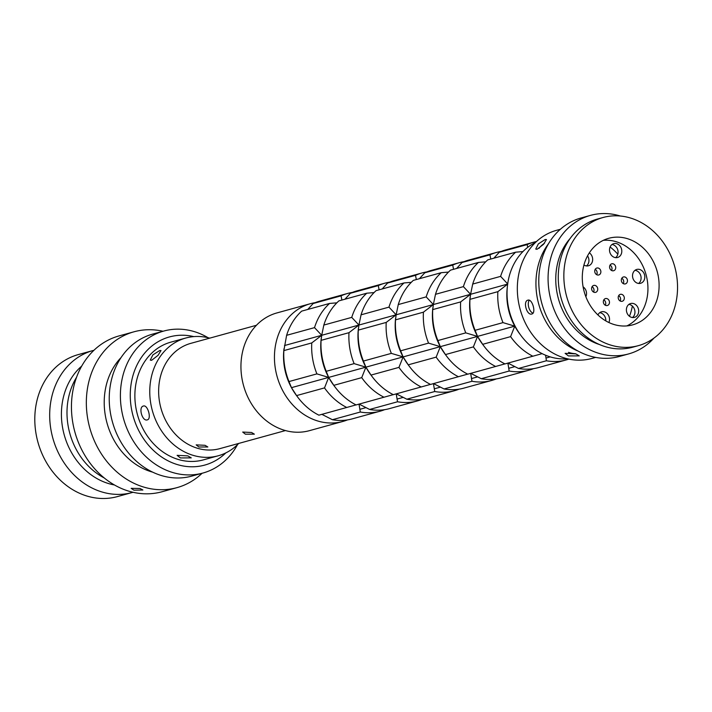 <?xml version="1.0" encoding="UTF-8"?>
<svg xmlns="http://www.w3.org/2000/svg" width="712" height="712" viewBox="0 0 712 712"><rect width="100%" height="100%" fill="white"/><g stroke="black" fill="none" stroke-linecap="round" stroke-linejoin="round"><path stroke-width="1.07" d="M245.426 434.195L242.703 432.059L251.567 432.495L254.371 434.16L245.426 434.195M198.906 447.002L196.183 444.875L205.047 445.312L207.851 446.976L198.906 447.002M187.843 455.885L177.11 455.333L180.403 457.932L191.252 457.869L187.843 455.885M143.406 406.036C138.119 407.033 142.231 421.718 147.304 419.866C151.852 419.074 147.713 404.389 143.406 406.036L143.388 406.036M159.782 350.509L152.858 354.887L150.285 360.112L151.629 360.299L158.046 355.341L161.01 350.544L159.782 350.509M256.445 325.277L190.843 343.344A54.602 46.049 74.6 0 0 159.577 380.617A54.602 46.049 74.6 0 0 219.848 448.631L285.441 430.564M238.734 443.425A61.072 51.504 -105.4 0 1 218.21 455.787A61.072 51.504 -105.4 0 1 150.81 379.719A61.072 51.504 -105.4 0 1 185.779 338.031A61.072 51.504 -105.4 0 1 209.728 338.138M296.459 307.54L276.959 312.915A61.072 51.504 74.6 0 0 241.991 354.603A61.072 51.504 74.6 0 0 309.4 430.671L342.89 421.442A61.072 51.504 -105.4 0 1 275.491 345.373A61.072 51.504 -105.4 0 1 310.459 303.686A61.072 51.504 -105.4 0 1 315.185 302.662M567.482 358.795A61.072 51.504 -105.4 0 1 521.139 335.779A61.072 51.504 -105.4 0 1 507.425 286.002A61.072 51.504 -105.4 0 1 508.101 281.302A61.072 51.504 -105.4 0 1 535.46 242.507M185.779 338.031L170.889 342.134A61.072 51.504 74.6 0 0 135.921 383.821A61.072 51.504 74.6 0 0 203.329 459.89L218.21 455.787M568.879 359.106A61.072 51.504 -105.4 0 1 566.2 359.934A61.072 51.504 -105.4 0 1 546.398 360.77L545.597 355.226M566.2 359.934L538.29 367.623A61.072 51.504 -105.4 0 1 518.487 368.46L546.398 360.77M533.564 368.647A61.072 51.504 -105.4 0 1 528.98 370.187A61.072 51.504 -105.4 0 1 509.178 371.023L507.878 363.058L518.487 368.46M528.98 370.187L501.07 377.876A61.072 51.504 -105.4 0 1 481.267 378.713L509.178 371.023M496.344 378.9A61.072 51.504 -105.4 0 1 491.761 380.439A61.072 51.504 -105.4 0 1 471.967 381.276L470.659 373.31L481.267 378.713M491.761 380.439L463.85 388.129A61.072 51.504 -105.4 0 1 444.048 388.957L471.967 381.276M459.124 389.153A61.072 51.504 -105.4 0 1 454.55 390.692A61.072 51.504 -105.4 0 1 434.747 391.52L433.439 383.563L444.048 388.957M454.55 390.692L426.63 398.382A61.072 51.504 -105.4 0 1 406.828 399.209L434.747 391.52M421.913 399.405A61.072 51.504 -105.4 0 1 417.33 400.945A61.072 51.504 -105.4 0 1 397.527 401.773L396.219 393.816L406.828 399.209M417.33 400.945L389.411 408.635A61.072 51.504 -105.4 0 1 369.617 409.462L397.527 401.773M384.694 409.649A61.072 51.504 -105.4 0 1 380.11 411.189A61.072 51.504 -105.4 0 1 360.308 412.026L358.999 404.06L369.617 409.462M380.11 411.189L352.2 418.878A61.072 51.504 -105.4 0 1 332.397 419.715L360.308 412.026M321.788 414.313L332.397 419.715M542.135 353.642L504.977 363.921A61.072 51.504 -105.4 0 1 483.92 346.032A61.072 51.504 -105.4 0 1 482.683 344.323L510.602 336.634L514.767 326.149L502.992 322.616L475.082 330.306A61.072 51.504 -105.4 0 1 469.956 299.352L497.866 291.662L507.789 284.043L500.616 276.372L472.706 284.061A61.072 51.504 -105.4 0 1 487.756 259.88L515.666 252.19L522.946 251.576M532.896 356.231A61.072 51.504 -105.4 0 1 510.602 336.634M504.915 363.894L467.766 374.174A61.072 51.504 -105.4 0 1 446.7 356.285A61.072 51.504 -105.4 0 1 445.463 354.576L473.382 346.886L477.547 336.402L482.683 344.323M495.677 366.484A61.072 51.504 -105.4 0 1 473.382 346.886M467.695 374.138L430.546 384.427A61.072 51.504 -105.4 0 1 409.489 366.538A61.072 51.504 -105.4 0 1 408.252 364.829L436.162 357.139L440.327 346.655L445.463 354.576M458.457 376.737A61.072 51.504 -105.4 0 1 436.162 357.139M430.475 384.391L393.327 394.679A61.072 51.504 -105.4 0 1 372.269 376.782A61.072 51.504 -105.4 0 1 371.032 375.082L398.942 367.392L403.117 356.908L408.252 364.829M421.237 386.99A61.072 51.504 -105.4 0 1 398.942 367.392M393.264 394.644L356.107 404.932A61.072 51.504 -105.4 0 1 335.049 387.034A61.072 51.504 -105.4 0 1 333.812 385.334L361.723 377.645L365.897 367.161L371.032 375.082M384.026 397.243A61.072 51.504 -105.4 0 1 361.723 377.645M356.045 404.897L318.887 415.176A61.072 51.504 -105.4 0 1 297.83 397.287A61.072 51.504 -105.4 0 1 296.593 395.587L324.512 387.898L328.677 377.405L333.812 385.334M346.806 407.495A61.072 51.504 -105.4 0 1 324.512 387.898M297.83 397.287L296.423 395.4A55.883 47.134 -105.4 0 1 291.457 387.657L296.593 395.587M335.049 387.034L333.634 385.156A55.883 47.134 -105.4 0 1 328.677 377.405A55.883 47.134 -105.4 0 1 321.094 339.597L321.21 338.512M372.269 376.782L370.854 374.904A55.883 47.134 -105.4 0 1 365.897 367.161A55.883 47.134 -105.4 0 1 358.305 329.353L358.421 328.268M409.489 366.538L408.074 364.651A55.883 47.134 -105.4 0 1 403.117 356.908A55.883 47.134 -105.4 0 1 395.525 319.101L395.641 318.015M446.7 356.285L445.294 354.398A55.883 47.134 -105.4 0 1 440.327 346.655A55.883 47.134 -105.4 0 1 432.745 308.848L432.86 307.762M483.92 346.032L482.505 344.145A55.883 47.134 -105.4 0 1 477.547 336.402A55.883 47.134 -105.4 0 1 469.964 298.595L470.08 297.509M521.139 335.779L519.724 333.892A55.883 47.134 -105.4 0 1 514.767 326.149A55.883 47.134 -105.4 0 1 507.175 288.342L507.425 286.002M502.992 322.616A61.072 51.504 -105.4 0 1 497.866 291.662M475.082 330.306L477.547 336.402L465.773 332.869L437.862 340.558A61.072 51.504 -105.4 0 1 432.736 309.604L460.646 301.915L470.579 294.296L469.956 299.352M465.773 332.869A61.072 51.504 -105.4 0 1 460.646 301.915M437.862 340.558L440.327 346.655L428.562 343.122L400.642 350.811A61.072 51.504 -105.4 0 1 395.516 319.857L423.435 312.168L433.359 304.549L432.736 309.604M428.562 343.122A61.072 51.504 -105.4 0 1 423.435 312.168M400.642 350.811L403.117 356.908L391.342 353.375L363.423 361.064A61.072 51.504 -105.4 0 1 358.296 330.11L386.216 322.42L396.139 314.802L395.516 319.857M391.342 353.375A61.072 51.504 -105.4 0 1 386.216 322.42M363.423 361.064L365.897 367.161L354.122 363.627L326.212 371.317A61.072 51.504 -105.4 0 1 321.085 340.354L348.996 332.673L358.919 325.055L358.296 330.11M354.122 363.627A61.072 51.504 -105.4 0 1 348.996 332.673M326.212 371.317L328.677 377.405L316.902 373.88L288.992 381.561A61.072 51.504 -105.4 0 1 283.865 350.607L311.776 342.917L321.708 335.308L321.085 340.354M316.902 373.88A61.072 51.504 -105.4 0 1 311.776 342.917M288.992 381.561L291.457 387.657A55.883 47.134 -105.4 0 1 283.874 349.85L283.99 348.764M472.706 284.061L470.579 294.296L463.396 286.625L435.486 294.314L433.359 304.549L426.185 296.877L398.266 304.567L396.139 314.802L388.966 307.13L361.055 314.82L358.919 325.055L351.746 317.383L323.835 325.064L321.708 335.308L314.526 327.627L286.616 335.316L283.865 350.607M500.616 276.372A61.072 51.504 -105.4 0 1 515.666 252.19M463.396 286.625A61.072 51.504 -105.4 0 1 478.446 262.443L485.726 261.82M435.486 294.314A61.072 51.504 -105.4 0 1 450.536 270.133L478.446 262.443M426.185 296.877A61.072 51.504 -105.4 0 1 441.226 272.696L448.507 272.073M398.266 304.567A61.072 51.504 -105.4 0 1 413.316 280.386L441.226 272.696M388.966 307.13A61.072 51.504 -105.4 0 1 404.015 282.949L411.287 282.326M361.055 314.82A61.072 51.504 -105.4 0 1 376.096 290.638L404.015 282.949M351.746 317.383A61.072 51.504 -105.4 0 1 366.796 293.202L374.067 292.579M323.835 325.064A61.072 51.504 -105.4 0 1 338.876 300.891L366.796 293.202M314.526 327.627A61.072 51.504 -105.4 0 1 329.576 303.445L336.856 302.831M286.616 335.316A61.072 51.504 -105.4 0 1 301.666 311.135L329.576 303.445M527.734 247.322L527.156 244.59L499.246 252.279A61.072 51.504 -105.4 0 1 505.849 249.868L533.769 242.178A61.072 51.504 -105.4 0 1 536.492 241.519M527.156 244.59A61.072 51.504 -105.4 0 1 533.769 242.178M490.764 259.052L489.945 254.843L462.026 262.532A61.072 51.504 -105.4 0 1 468.629 260.12L496.549 252.431A61.072 51.504 -105.4 0 1 501.275 251.407M489.945 254.843A61.072 51.504 -105.4 0 1 496.549 252.431M453.544 269.305L452.725 265.095L424.815 272.776A61.072 51.504 -105.4 0 1 431.419 270.373L459.329 262.683A61.072 51.504 -105.4 0 1 464.055 261.66M452.725 265.095A61.072 51.504 -105.4 0 1 459.329 262.683M416.324 279.558L415.505 275.339L387.595 283.029A61.072 51.504 -105.4 0 1 394.199 280.626L422.109 272.936A61.072 51.504 -105.4 0 1 426.835 271.913M415.505 275.339A61.072 51.504 -105.4 0 1 422.109 272.936M379.104 289.811L378.286 285.592L350.375 293.282A61.072 51.504 -105.4 0 1 356.979 290.87L384.889 283.189A61.072 51.504 -105.4 0 1 389.615 282.166M378.286 285.592A61.072 51.504 -105.4 0 1 384.889 283.189M341.885 300.055L341.075 295.845L313.155 303.535A61.072 51.504 -105.4 0 1 319.759 301.123L347.678 293.433A61.072 51.504 -105.4 0 1 352.395 292.418M341.075 295.845A61.072 51.504 -105.4 0 1 347.678 293.433M313.155 303.535L307.753 309.462M350.375 293.282L344.964 299.209M387.595 283.029L382.184 288.956M424.815 272.776L419.404 278.703M462.026 262.532L456.623 268.46M499.246 252.279L493.843 258.207M347.474 419.902A61.072 51.504 -105.4 0 1 342.89 421.442M507.665 284.079L284.488 345.551M514.767 326.149L291.457 387.657M550.216 356.881L546.059 358.029M514.767 366.644L508.84 368.273M477.547 376.897L471.62 378.526M440.327 387.15L434.4 388.779M403.108 397.403L397.18 399.032M365.897 407.647L359.969 409.284M621.38 279.416A3.596 3.026 74.6 0 0 625.341 283.892A3.596 3.026 74.6 0 0 627.406 281.445A3.596 3.026 74.6 0 0 623.436 276.968A3.596 3.026 74.6 0 0 621.38 279.416M621.798 278.276A3.596 3.026 -105.4 0 1 623.676 282.468A3.596 3.026 -105.4 0 1 623.267 283.616M632.648 274.343A7.182 6.061 74.6 0 0 640.577 283.296A7.182 6.061 74.6 0 0 644.698 278.392A7.182 6.061 74.6 0 0 636.768 269.439A7.182 6.061 74.6 0 0 632.648 274.343M635.006 270.32A7.182 6.061 -105.4 0 1 640.978 279.416A7.182 6.061 -105.4 0 1 638.62 283.447M618.256 296.797A3.596 3.026 74.6 0 0 622.217 301.274A3.596 3.026 74.6 0 0 624.273 298.826A3.596 3.026 74.6 0 0 620.312 294.35A3.596 3.026 74.6 0 0 618.256 296.797M618.666 295.658A3.596 3.026 -105.4 0 1 620.553 299.85A3.596 3.026 -105.4 0 1 620.134 300.998M626.516 308.438A7.182 6.061 74.6 0 0 634.445 317.383A7.182 6.061 74.6 0 0 638.566 312.479A7.182 6.061 74.6 0 0 630.636 303.535A7.182 6.061 74.6 0 0 626.516 308.438M628.874 304.407A7.182 6.061 -105.4 0 1 634.837 313.502A7.182 6.061 -105.4 0 1 632.487 317.534M603.393 301.025A3.596 3.026 74.6 0 0 607.354 305.501A3.596 3.026 74.6 0 0 609.419 303.045A3.596 3.026 74.6 0 0 605.449 298.577A3.596 3.026 74.6 0 0 603.393 301.025M603.812 299.885A3.596 3.026 -105.4 0 1 605.689 304.077A3.596 3.026 -105.4 0 1 605.28 305.217M608.876 322.509A7.182 6.061 74.6 0 0 609.419 320.765A7.182 6.061 74.6 0 0 601.489 311.82A7.182 6.061 74.6 0 0 597.938 314.944M591.663 287.87A3.596 3.026 74.6 0 0 595.624 292.347A3.596 3.026 74.6 0 0 597.679 289.891A3.596 3.026 74.6 0 0 593.719 285.423A3.596 3.026 74.6 0 0 591.663 287.87M592.072 286.722A3.596 3.026 -105.4 0 1 593.959 290.914A3.596 3.026 -105.4 0 1 593.541 292.062M585.86 296.717A7.182 6.061 74.6 0 0 586.412 294.964A7.182 6.061 74.6 0 0 583.101 286.865M594.787 270.489A3.596 3.026 74.6 0 0 598.756 274.966A3.596 3.026 74.6 0 0 600.812 272.509A3.596 3.026 74.6 0 0 596.843 268.041A3.596 3.026 74.6 0 0 594.787 270.489M595.205 269.341A3.596 3.026 -105.4 0 1 597.083 273.533A3.596 3.026 -105.4 0 1 596.674 274.681M583.938 265.024A7.182 6.061 74.6 0 0 588.432 265.781A7.182 6.061 74.6 0 0 592.544 260.877A7.182 6.061 74.6 0 0 589.34 252.84M587.551 255.866A7.182 6.061 -105.4 0 1 588.824 261.9A7.182 6.061 -105.4 0 1 586.466 265.932M609.65 266.261A3.596 3.026 74.6 0 0 613.611 270.738A3.596 3.026 74.6 0 0 615.666 268.282A3.596 3.026 74.6 0 0 611.706 263.814A3.596 3.026 74.6 0 0 609.65 266.261M610.059 265.122A3.596 3.026 -105.4 0 1 611.946 269.314A3.596 3.026 -105.4 0 1 611.537 270.453M609.641 248.541A7.182 6.061 74.6 0 0 617.571 257.495A7.182 6.061 74.6 0 0 621.683 252.591A7.182 6.061 74.6 0 0 613.753 243.638A7.182 6.061 74.6 0 0 609.641 248.541M611.991 244.519A7.182 6.061 -105.4 0 1 617.963 253.614A7.182 6.061 -105.4 0 1 615.613 257.646M560.38 229.264L556.526 230.323A66.456 56.052 74.6 0 0 518.469 275.686A66.456 56.052 74.6 0 0 591.823 358.465L595.677 357.406M578.215 351.141A66.456 56.052 -105.4 0 1 537.079 270.56A66.456 56.052 -105.4 0 1 548.596 243.584M568.407 355.92L565.114 353.339L575.857 353.873L579.257 355.884L568.407 355.92M568.523 352.333A7.182 1.905 -169.8 0 0 569.022 352.511A7.182 1.905 -169.8 0 0 575.403 353.722M531.828 313.992C526.809 315.834 522.661 301.149 527.93 300.161C532.264 298.506 536.412 313.182 531.828 313.992L531.846 313.983M529.319 300.25A7.182 3.863 -105.9 0 0 528.767 307.388A7.182 3.863 -105.9 0 0 532.994 313.173M537.088 249.271L535.744 249.093L538.334 243.896L545.232 239.49L546.46 239.535L543.523 244.341L537.088 249.271M544.564 243.166A7.182 1.949 -41.7 0 0 538.993 248.337M603.046 217.507L597.466 219.047A66.456 56.052 74.6 0 0 559.409 264.41A66.456 56.052 74.6 0 0 632.763 347.189L638.344 345.658A66.456 56.052 74.6 0 0 676.4 300.286A66.456 56.052 74.6 0 0 603.046 217.507A66.456 56.052 74.6 0 0 564.99 262.87A66.456 56.052 74.6 0 0 638.344 345.658M570.196 238.413A62.87 53.017 74.6 0 0 556.837 266.964A62.87 53.017 74.6 0 0 599.415 344.519M620.375 216.021A71.85 60.6 74.6 0 0 590.453 215.389L581.143 217.952A71.85 60.6 74.6 0 0 540.008 267A71.85 60.6 74.6 0 0 619.307 356.49L628.607 353.926A71.85 60.6 74.6 0 0 653.99 338.058M590.453 215.389A71.85 60.6 74.6 0 0 549.308 264.437A71.85 60.6 74.6 0 0 628.607 353.926M629.461 316.279A53.889 45.443 74.6 0 0 632.354 306.044M583.057 268.94A44.909 37.869 74.6 0 0 632.621 324.877A44.909 37.869 74.6 0 0 658.333 294.216A44.909 37.869 74.6 0 0 608.769 238.289A44.909 37.869 74.6 0 0 583.057 268.94M626.898 325.9A44.909 37.869 74.6 0 0 647.172 297.296A44.909 37.869 74.6 0 0 603.331 240.336M599.726 312.693A7.182 6.061 -105.4 0 1 605.805 320.889M617.838 254.202A53.889 45.443 74.6 0 0 610.095 247.011M193.798 336.607A66.456 56.052 74.6 0 0 130.99 384.872A66.456 56.052 74.6 0 0 160.307 456.089A66.456 56.052 74.6 0 0 225.829 452.903M237.505 444.653A73.648 62.113 -105.4 0 1 202.947 473.035A73.648 62.113 -105.4 0 1 121.2 384.16A73.648 62.113 -105.4 0 1 163.831 331.036A73.648 62.113 -105.4 0 1 208.055 337.71M140.059 488.485L142.881 490.007L133.918 490.176L131.142 488.334L140.059 488.485M163.831 331.036L152.662 334.106A73.648 62.113 74.6 0 0 110.04 387.23A73.648 62.113 74.6 0 0 191.777 476.106L202.947 473.035M121.058 357.575A66.456 56.052 74.6 0 0 104.94 392.054A66.456 56.052 74.6 0 0 152.608 472.136M163.004 331.258A80.83 68.174 74.6 0 0 134.007 331.792L119.118 335.895A80.83 68.174 74.6 0 0 72.33 394.199A80.83 68.174 74.6 0 0 162.051 491.752L176.941 487.649A80.83 68.174 74.6 0 0 202.119 473.257M134.007 331.792A80.83 68.174 74.6 0 0 87.22 390.105A80.83 68.174 74.6 0 0 176.941 487.649M81.711 366.084A66.456 56.052 74.6 0 0 62.14 403.838A66.456 56.052 74.6 0 0 114.463 484.97M76.567 377.271A66.456 56.052 74.6 0 0 67.72 402.307A66.456 56.052 74.6 0 0 104.308 478.001M93.931 350.295A73.648 62.113 74.6 0 0 93.112 350.509L78.231 354.612A73.648 62.113 74.6 0 0 35.6 407.736A73.648 62.113 74.6 0 0 117.338 496.611L132.227 492.508A73.648 62.113 74.6 0 0 133.037 492.277M93.112 350.509A73.648 62.113 74.6 0 0 50.49 403.633A73.648 62.113 74.6 0 0 132.227 492.508M296.165 307.628L310.459 303.686"/></g></svg>

